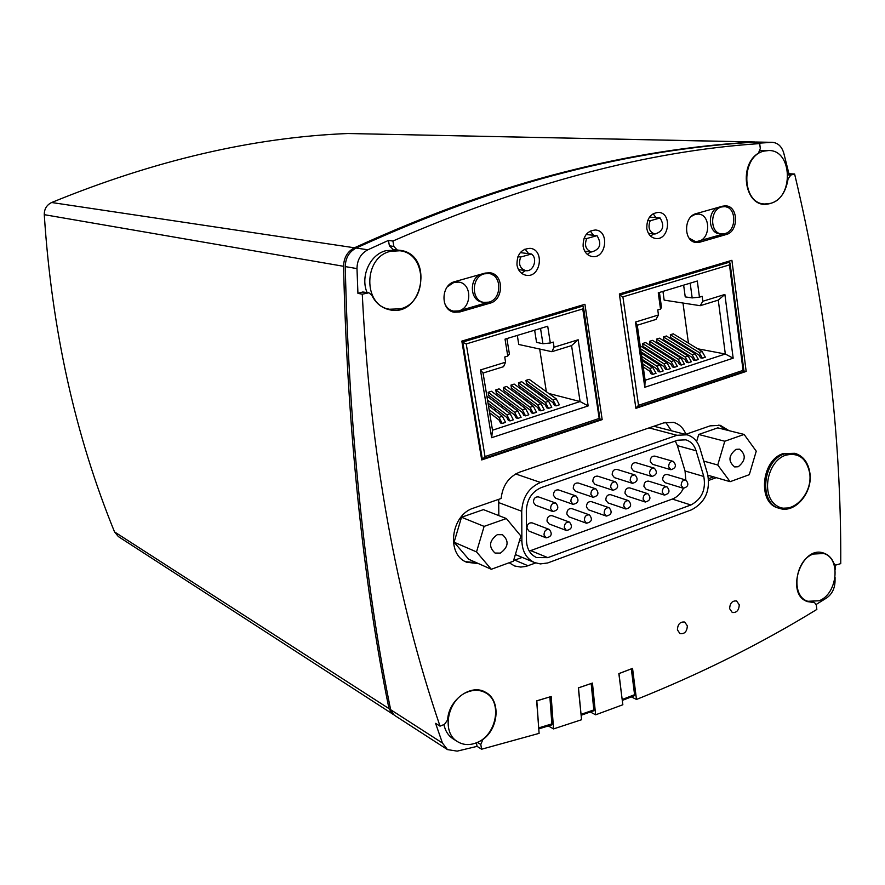 <?xml version="1.0" encoding="UTF-8"?>
<svg xmlns="http://www.w3.org/2000/svg" width="885" height="885" viewBox="0 0 885 885"><rect width="100%" height="100%" fill="white"/><g stroke="black" fill="none" stroke-linecap="round" stroke-linejoin="round"><path stroke-width="1.33" d="M400.518 308.81L389.367 309.241C362.728 305.281 363.481 257.026 390.451 251.34L399.832 250.765C427.466 253.375 427.875 302.537 400.518 308.81M367.021 292.415C360.118 276.308 370.118 254.36 385.993 250.676L395.329 250.112L399.832 250.765M476.506 742.758C469.625 745.469 463.32 745.115 457.6 741.685C440.918 732.459 447.655 698.896 467.612 691.993C474.072 689.537 480.024 689.791 485.445 692.734C502.824 701.407 496.706 735.402 476.506 742.758M457.6 741.685L453.109 738.842C448.286 735.689 445.232 730.933 443.938 724.561M649.535 217.068L660.121 217.987C664.845 226.073 663.119 231.416 654.966 234.027C649.313 232.091 647.709 227.666 650.154 220.774L660.121 217.987M647.676 220.553L650.154 220.774M461.959 341.864L466.229 343.933L582.772 308.931L599.189 418.439L485.024 456.572L483.022 458.806L481.506 458.662M599.997 419.578L583.458 306.94L582.994 306.033L580.483 305.613M489.615 412.764L499.029 420.021L500.545 422.975L502.193 423.461L499.04 417.344L489.117 409.7M488.022 403.117L506.817 417.488L508.344 420.43L510.003 420.917L506.851 414.811L487.524 400.075M517.935 411.215L521.099 417.3L517.78 418.384L516.11 417.897L514.583 414.965L488.664 395.329L488.166 392.309L491.44 391.27L517.935 411.215L514.616 412.288L488.166 392.309M517.78 418.384L514.616 412.288M525.657 408.715L528.821 414.777L525.513 415.861L523.832 415.375L522.316 412.454L496.297 392.918L495.799 389.898L499.063 388.869L525.657 408.715L522.349 409.788L495.799 389.898M525.513 415.861L522.349 409.788M533.345 406.226L536.509 412.266L533.224 413.339L531.531 412.875L530.004 409.954L503.886 390.506L503.388 387.497L506.64 386.468L533.345 406.226L530.049 407.288L503.388 387.497M533.224 413.339L530.049 407.288M540.989 403.737L544.164 409.777L540.89 410.839L539.197 410.374L537.671 407.465L511.441 388.117L510.955 385.108L514.185 384.09L540.989 403.737L537.715 404.799L510.955 385.108M540.89 410.839L537.715 404.799M548.611 401.27L551.786 407.288L548.523 408.35L546.819 407.885L545.293 404.987L518.964 385.727L518.488 382.729L521.696 381.712L548.611 401.27L545.348 402.332L518.488 382.729M548.523 408.35L545.348 402.332M556.2 398.814L559.375 404.81L556.134 405.872L554.419 405.418L552.893 402.52L526.453 383.349L525.978 380.362L529.186 379.344L556.2 398.814L552.948 399.865L525.978 380.362M556.134 405.872L552.948 399.865M546.355 391.723L539.673 349.044M588.16 405.927L580.084 401.547L492.502 430.21L483.055 373.039L503.532 366.689L505.578 362.197L480.444 369.963L491.651 437.699L588.16 405.927L578.159 339.774L571.566 345.592L580.084 401.547L548.833 393.504M493.985 409.81L495.954 409.18M501.74 407.321L503.676 406.702M509.461 404.843L511.364 404.235M517.15 402.365L519.008 401.768M524.805 399.909L526.63 399.323M532.427 397.453L534.208 396.878M540.005 395.02L541.764 394.456M486.85 396.004L510.18 413.726L513.344 419.833L510.003 420.917M488.431 405.551L502.392 416.249L505.545 422.366L502.193 423.461M600.295 419.401L599.189 418.439M583.458 306.94L582.772 308.931M540.536 328.401L542.925 343.723L550.315 342.993L547.715 326.233L505.036 339.132L507.769 356.069L509.395 354.011L506.906 338.568M550.315 342.993L553.269 342.086L554.065 347.219L551.875 351.699L571.566 345.592M578.159 339.774L554.065 347.219M505.578 362.197L504.738 356.998L507.769 356.069M542.925 343.723L536.553 342.373L534.64 330.182M480.444 369.963L483.055 373.039M491.651 437.699L492.502 430.21M551.875 351.699L518.754 344.475L517.316 335.426M586.135 234.492L597.021 235.653C601.977 243.994 600.163 249.437 591.567 251.982C585.815 249.935 584.177 245.466 586.667 238.552L597.021 235.653M584.034 238.264L586.667 238.552M520.28 252.623L531.476 254.006C538.113 258.575 533.367 272.204 525.701 270.633C519.849 268.465 518.19 263.929 520.723 257.015L531.476 254.006M517.924 256.639L520.723 257.015M619.522 295.092L622.896 296.884L729.472 264.88L743.068 370.384L638.528 405.297L636.547 407.465L635.784 407.609L619.522 295.092L729.494 262.159L726.773 261.849M643.218 366.954L649.601 371.103L651.15 373.89L652.964 374.289L649.734 368.492L642.798 363.989M642.134 359.354L656.736 368.791L658.285 371.567L660.11 371.954L656.88 366.18L641.714 356.412M641.072 351.865L663.85 366.478L665.398 369.244L667.224 369.631L664.004 363.868L640.651 348.944M674.116 360.593L677.346 366.335L674.315 367.319L672.478 366.943L670.93 364.177L643.019 346.411L642.61 343.513L645.596 342.561L674.116 360.593L671.084 361.578L642.61 343.513M674.315 367.319L671.084 361.578M681.162 358.314L684.393 364.034L681.373 365.018L679.536 364.642L677.976 361.888L649.988 344.21L649.579 341.311L652.555 340.36L681.162 358.314L678.142 359.288L649.579 341.311M681.373 365.018L678.142 359.288M688.165 356.035L691.406 361.744L688.408 362.728L686.561 362.352L685.001 359.598L656.924 342.008L656.515 339.11L659.491 338.181L688.165 356.035L685.167 357.009L656.515 339.11M688.408 362.728L685.167 357.009M695.156 353.779L698.398 359.465L695.4 360.449L693.552 360.073L691.993 357.33L663.839 339.818L663.429 336.931L666.383 335.99L695.156 353.779L692.17 354.741L663.429 336.931M695.4 360.449L692.17 354.741M702.104 351.522L705.356 357.197L702.369 358.171L700.511 357.805L698.951 355.073L670.719 337.639L670.321 334.751L673.264 333.822L702.104 351.522L699.128 352.484L670.321 334.751M702.369 358.171L699.128 352.484M688.43 343.137L682.988 303.046M733.167 358.182L725.324 354.022L645.121 380.273L637.266 325.226L655.995 319.419L658.462 314.971L635.485 322.063L644.8 387.276L733.167 358.182L724.881 294.451L718.266 300.115L725.324 354.022L697.623 348.767M643.771 361.655L645.065 361.246M650.884 359.376L652.145 358.967M657.953 357.098L659.192 356.699M665 354.83L666.206 354.442M672.025 352.573L673.186 352.197M679.005 350.327L680.145 349.962M685.964 348.093L687.081 347.739M640.198 345.792L667.036 362.883L670.266 368.647L667.224 369.631M641.26 353.192L659.933 365.184L663.164 370.959L660.11 371.954M642.333 360.726L652.798 367.496L656.028 373.293L652.964 374.289M743.588 371.556L743.068 370.384M729.494 262.159L730.048 263.166L729.472 264.88M690.189 283.167L692.17 297.913L699.46 297.15L697.303 281.021L658.263 292.813L660.531 309.119L661.493 307.327L659.425 292.459M699.46 297.15L702.148 296.32L702.812 301.265L700.234 305.701L718.266 300.115M724.881 294.451L702.812 301.265M658.462 314.971L657.765 309.96L660.531 309.119M692.17 297.913L685.233 296.884L683.64 285.147M635.485 322.063L637.266 325.226M644.8 387.276L645.121 380.273M700.234 305.701L664.159 300.126L662.953 291.397M724.97 233.596C736.939 230.841 736.608 206.836 724.561 206.636L721.529 206.957C709.593 209.601 709.77 233.54 721.695 233.917L724.97 233.596M721.695 233.917L719.494 233.717C708.819 233.397 706.905 212.809 717.138 207.721M721.607 206.459L724.561 206.636M689.072 238.098L695.311 241.539L698.741 241.218C710.854 238.419 710.544 214.358 698.342 214.07L695.179 214.38L691.484 216.305M695.311 241.539L692.413 241.207M695.433 213.86L698.342 214.07M550.68 697.159L549.895 697.114L551.853 723.886L552.605 723.388L550.691 697.17L552.472 724.03M536.675 700.931L549.629 696.971M536.83 701.008L538.755 728.665M591.954 683.707L591.191 683.707L593.813 709.925L594.521 709.416L591.965 683.729L594.421 710.013M578.347 687.944L590.948 683.585M578.491 688.021L581.113 715.069M632.067 668.994L631.337 669.038L634.578 694.703L635.242 694.183L632.078 669.016L635.164 694.747M618.858 673.673L631.105 668.938M618.991 673.739L622.255 700.19M478.719 563.701L466.649 562.218C445.819 554.386 450.952 514.627 473.729 508.023L501.12 498.498C502.625 485.467 508.82 476.672 519.683 472.125L663.728 422.886L673.518 422.399C679.26 424.026 683.397 427.975 685.93 434.269L710.124 425.862L720.246 425.298L729.03 430.663M683.386 433.849L685.93 434.269M671.361 430.696L665.752 422.322M760.303 148.536L759.706 143.591C647.311 151.025 525.048 183.505 392.929 241.03L393.869 246.45L397.265 250.046L399.876 250.289C434.612 254.072 423.074 318.169 389.256 309.695C381.424 307.858 375.572 302.991 371.711 295.092L368.879 292.78L362.275 294.207C370.24 453.684 396.17 597.663 440.033 726.154L444.513 724.328L447.644 719.892C448.496 699.648 471.395 683.264 485.655 692.347C500.766 700.035 499.029 728.123 482.834 739.55L480.798 744.517L481.617 749.219L539.109 733.366L536.664 700.843L551.189 696.517L553.556 728.908L581.578 719.715L578.336 687.866L592.452 683.076L595.627 714.814L622.841 704.759L618.847 673.596L632.554 668.385L636.481 699.449C700.953 673.651 761.067 643.649 816.833 609.444L816.302 605.097L814.576 602.596L807.662 601.656C784.608 594.698 801.367 544.463 823.824 553.136C828.482 554.74 831.878 558.203 833.991 563.535L835.562 565.139L840.75 563.623C841.369 435.564 825.993 305.701 794.619 174.002L790.825 175.053L788.081 178.925C785.316 195.154 777.506 203.65 764.662 204.413C744.119 204.402 739.052 164.444 758.401 153.205L760.303 148.536M716.253 477.668L708.73 480.4M535.613 562.971L525.967 566.422L520.723 567.075L514.672 565.991L509.14 562.76M677.412 629.866C677.711 624.179 680.145 621.569 684.702 622.044L687.335 625.85C687.025 631.547 684.592 634.158 680.012 633.649L677.412 629.866M729.638 608.681C729.915 603.183 732.227 600.605 736.574 600.959L739.252 604.787C738.964 610.307 736.641 612.874 732.282 612.497L729.638 608.681M731.906 260.312L746.177 371.434L635.895 408.339L619.356 293.975L731.906 260.312M646.802 228.418C646.681 218.562 650.608 213.208 658.606 212.367C672.323 212.898 669.281 240.521 655.752 238.507C650.895 237.656 647.92 234.293 646.802 228.418M516.984 265.035C516.796 254.482 521.177 248.917 530.104 248.331C544.917 249.559 540.746 278.122 526.188 275.29C521.232 274.228 518.167 270.81 516.984 265.035M583.126 246.373C582.972 236.195 587.109 230.731 595.55 230C609.798 230.852 606.258 258.94 592.22 256.55C587.308 255.61 584.277 252.214 583.126 246.373M584.93 304.274L602.176 419.623L481.717 459.934L461.826 341.101L584.93 304.274M722.525 206.194L725.733 205.862C738.544 206.061 738.898 231.593 726.176 234.536L699.935 242.158L696.285 242.501C683.463 241.981 683.308 216.471 696.152 213.628L722.525 206.194M485.113 273.089L490.013 272.779C504.041 274.173 503.985 299.926 490.002 303.19L459.824 311.974L454.182 312.228C440.299 310.303 440.73 284.782 454.757 281.64L485.113 273.089M713.575 476.893L708.575 478.708M718.885 425.021L726.319 429.988M696.617 441.538L698.707 434.48L717.779 427.853L744.108 434.435L756.244 451.184L749.296 474.681L730.114 481.683L717.746 465.012L724.782 441.239L744.108 434.435M498.697 499.339L498.819 515.612M476.407 562.672L465.51 561.665M491.308 569.276L468.674 559.243L454.094 542.206L461.516 517.249L483.42 509.627L506.375 518.544L520.867 536L513.388 561.201L491.308 569.276L476.528 551.919L484.117 526.387L506.375 518.544M636.481 699.449L631.359 696.882M595.627 714.814L590.439 712.06M553.556 728.908L548.324 725.954M481.617 749.219L477.048 746.365L457.191 751.133L447.489 749.606L394.157 715.091L390.65 709.693C367.806 598.802 349.155 441.515 345.272 266.65L345.261 266.595C345.493 257.977 349.11 251.794 356.135 248.043C430.785 214.104 500.434 188.903 565.061 172.442C629.733 155.826 693.497 145.682 756.354 142.031L772.24 142.33C777.915 142.817 781.765 146.412 783.778 153.127L788.933 173.748L794.619 174.002M447.489 749.606L442.445 743.035L435.586 723.355L440.033 726.154M362.275 294.207L357.927 293.344L356.987 268.609C357.153 259.88 360.77 253.608 367.861 249.791L388.449 240.421L389.4 245.82L393.128 249.426M835.075 577.518L835.02 581.832C834.621 588.901 831.823 594.278 826.612 597.961L816.169 604.466M650.674 236.184L653.506 233.883M655.984 217.633L653.13 213.716M587.341 254.371L590.726 251.882M593.481 235.277L590.262 231.029M521.508 273.222L525.513 270.6M528.611 253.63L525.015 249.039M835.174 565.017L835.141 569.531M759.706 143.591L754.086 143.47L772.24 142.33M368.879 292.78L362.773 291.995L357.927 293.344M397.608 250.079L399.909 250.776M389.455 309.252L387.066 309.119M476.429 742.792L477.048 746.365M483.254 691.207L484.36 692.125M488.553 272.646L492.879 274.992M488.122 302.338L457.014 311.409L452.799 311.863M444.425 302.736C446.151 307.338 449.16 310.148 453.441 311.144L449.458 310.126M454.768 281.64L458.861 282.094L453.972 282.381L447.401 286.751M483.896 302.404L488.907 302.139C502.049 299.075 502.105 274.848 488.918 273.531L484.294 273.83C471.218 276.751 470.931 300.8 483.896 302.404L481.993 302.05C470.4 300.623 468.751 279.948 479.869 274.571M485.002 273.122L488.918 273.531M724.063 205.895L726.795 207.112M723.985 233.828L694.67 242.191M602.176 419.623L600.251 419.103M746.177 371.434L743.931 370.981M513.588 560.526L522.205 557.406M788.933 173.748L787.871 174.046M388.449 240.421L392.929 241.03M761.885 203.981L762.804 203.86M760.171 150.572L768.777 150.527C792.595 149.908 793.911 198.085 770.404 203.373L764.717 203.993C741.364 203.915 740.579 155.97 764.02 151.103L768.777 150.527M497.304 534.673L502.492 534.717C509.24 540.89 508.532 547.019 500.368 553.114L495.036 553.048C488.398 546.808 489.151 540.68 497.304 534.673M454.094 542.206L476.528 551.919M461.516 517.249L484.117 526.387M653.882 426.249L687.037 434.8C693.342 436.67 697.668 441.239 699.991 448.496L707.646 474.183C710.567 490.644 705.201 502.514 691.55 509.804L547.616 562.982L540.37 563.911L534.463 562.539C526.509 558.745 522.316 551.632 521.885 541.178L521.73 511.253C522.581 497.149 528.843 487.547 540.525 482.458L677.014 435.287L687.037 434.8M703.785 476.462C706.119 489.648 701.816 499.151 690.886 504.981L547.837 557.638L536.587 557.583C530.181 554.563 526.807 548.855 526.464 540.458L526.321 510.568C526.995 499.306 532.007 491.629 541.343 487.547L677.7 440.21L685.786 439.834C690.798 441.338 694.238 444.978 696.097 450.753L703.785 476.462L685.045 470.986L677.39 445.642L675.299 441.04M529.263 551.101L672.312 499.063C677.091 497.204 680.797 493.62 683.452 488.31M683.353 488.277L664.823 482.59L662.677 479.747C662.776 476.119 664.314 474.36 667.268 474.482L685.831 480.035C682.844 479.924 681.295 481.705 681.184 485.4L683.353 488.277C688.331 486.794 689.161 484.051 685.831 480.035L685.045 470.986M566.422 530.491L549.098 523.942L546.996 521.121C547.129 517.205 548.833 515.402 552.118 515.701L569.486 522.117C566.168 521.818 564.442 523.654 564.309 527.637L566.422 530.491C571.81 529.33 572.827 526.542 569.486 522.117M606.313 516.077L588.558 509.837L586.434 507.005C586.556 503.189 588.204 501.397 591.368 501.629L609.157 507.747C605.959 507.514 604.3 509.34 604.167 513.212L606.313 516.077C611.557 514.793 612.508 512.017 609.157 507.747M645.276 502.016L627.122 496.065L624.987 493.222C625.098 489.505 626.68 487.724 629.744 487.901L647.931 493.73C644.844 493.565 643.24 495.368 643.118 499.14L645.276 502.016C650.386 500.633 651.272 497.868 647.931 493.73M552.804 511.519L535.591 505.224L533.423 502.359C533.533 498.443 535.237 496.629 538.545 496.916L555.802 503.067C552.461 502.78 550.736 504.627 550.614 508.609L552.804 511.519C558.236 510.302 559.243 507.481 555.802 503.067M593.094 497.259L575.449 491.275L573.259 488.387C573.358 484.582 575.007 482.779 578.193 482.989L595.882 488.852C592.662 488.642 590.992 490.467 590.881 494.339L593.094 497.259C598.393 495.921 599.322 493.122 595.882 488.852M632.443 483.332L614.389 477.623L612.188 474.736C612.276 471.019 613.869 469.238 616.945 469.393L635.032 474.968C631.934 474.825 630.33 476.628 630.22 480.411L632.443 483.332C637.609 481.882 638.472 479.095 635.032 474.968M651.78 476.484L633.527 470.92L631.315 468.032C631.414 464.359 632.974 462.589 635.994 462.711L654.281 468.154C651.227 468.032 649.656 469.835 649.557 473.563L651.78 476.484C656.88 474.991 657.71 472.214 654.281 468.154M612.885 490.257L595.03 484.416L592.828 481.528C592.928 477.767 594.543 475.975 597.674 476.152L615.573 481.871C612.409 481.694 610.772 483.509 610.672 487.336L612.885 490.257C618.117 488.863 619.013 486.064 615.573 481.871M573.071 504.35L555.636 498.211L553.457 495.334C553.556 491.474 555.238 489.67 558.479 489.914L575.958 495.91C572.683 495.666 570.991 497.514 570.869 501.43L573.071 504.35C578.436 503.067 579.398 500.257 575.958 495.91M670.896 469.725L652.455 464.293L650.232 461.395C650.331 457.766 651.858 456.007 654.823 456.107L673.308 461.406C670.31 461.317 668.761 463.109 668.662 466.793L670.896 469.725C675.919 468.176 676.726 465.41 673.308 461.406M664.414 495.091L646.083 489.261L643.937 486.429C644.037 482.745 645.596 480.986 648.605 481.13L666.98 486.827C663.949 486.684 662.367 488.476 662.257 492.204L664.414 495.091C669.469 493.642 670.321 490.887 666.98 486.827M625.905 508.986L607.951 502.879L605.816 500.047C605.937 496.286 607.541 494.505 610.661 494.704L628.649 500.678C625.507 500.479 623.87 502.293 623.748 506.109L625.905 508.986C631.082 507.647 632.001 504.881 628.649 500.678M586.478 523.234L568.944 516.84L566.831 514.008C566.953 510.147 568.624 508.344 571.854 508.609L589.432 514.882C586.18 514.616 584.487 516.442 584.354 520.369L586.478 523.234C591.799 522.006 592.784 519.218 589.432 514.882M546.122 537.837L529.02 531.133L526.94 528.323C527.073 524.351 528.81 522.537 532.15 522.88L549.308 529.451C545.923 529.108 544.164 530.956 544.021 534.982L546.122 537.837C551.576 536.741 552.638 533.943 549.308 529.451M735.977 449.348L739.473 449.16C746.188 454.624 745.778 460.488 738.245 466.749L734.65 466.926C728.001 461.406 728.443 455.543 735.977 449.348M707.945 475.256L730.114 481.683M703.752 461.096L717.746 465.012M698.707 434.48L724.782 441.239M393.394 714.516L118.358 536.564L114.53 531.896C75.214 435.531 51.795 329.784 44.272 214.668C44.239 208.982 46.695 204.933 51.662 202.51C154.643 160.329 253.409 137.33 347.96 133.513L755.978 142.054M754.916 141.976L347.96 133.513M392.531 714.029L389.002 708.631C366.136 597.895 347.495 440.874 343.579 266.296C343.8 257.701 347.418 251.539 354.431 247.789C428.893 213.882 498.432 188.748 563.059 172.354C627.819 155.66 691.517 145.538 754.153 141.987M794.852 453.297C803.248 455.886 808.282 462.523 809.93 473.232C812.906 492.923 794.675 513.82 779.552 508.377L778.291 508.001C757.427 503.288 761.111 460.233 783.059 453.629L794.852 453.297L784.331 453.95C762.361 460.565 758.666 503.665 779.552 508.377L791.035 507.802M785.504 455.255C798.535 452.169 806.622 458.231 809.753 473.42C812.828 495.18 790.626 516.353 776.034 505.235C760.901 494.969 767.24 461.351 785.504 455.255M453.441 311.144L458.74 310.901C472.015 307.792 472.159 283.609 458.861 282.094M813.249 554.054L823.714 553.512C841.237 558.015 837.531 594.233 818.957 600.804L807.806 601.28C790.648 596.368 794.752 560.271 813.249 554.054M582.994 306.033L462.755 342.041L482.303 458.939M485.024 456.572L466.229 343.933M502.392 416.249L499.04 417.344M510.18 413.726L506.851 414.811M638.528 405.297L622.896 296.884M652.798 367.496L649.734 368.492M659.933 365.184L656.88 366.18M667.036 362.883L664.004 363.868M552.605 723.388L551.012 724.959M538.843 727.868L551.853 723.886L551.565 724.959L538.777 728.886M581.168 714.317L593.813 709.925L593.558 710.976L594.532 709.383M581.135 715.29L592.994 710.987M622.288 699.471L634.578 694.703L634.357 695.721L635.253 694.139M622.288 700.411L634.08 695.831M442.445 743.035L390.65 709.693M345.261 266.595L356.987 268.609M756.354 142.031L771.466 142.352M367.861 249.791L356.135 248.043M490.002 303.19L487.137 302.67M459.824 311.974L457.014 311.409M726.176 234.536L722.879 234.226M699.935 242.158L696.683 241.826M528.046 565.769L514.771 560.128M790.825 175.053L787.904 174.92M813.647 602.475L812.673 602.121M480.798 744.517L477.369 742.382M367.142 292.858L362.773 291.995M393.869 246.45L389.4 245.82M649.081 427.897L677.014 435.287M515.667 473.951L540.525 482.458M498.72 502.603L521.73 511.253M519.606 540.259L521.885 541.178M547.837 557.638L530.746 550.636M690.886 504.981L672.312 499.063M696.097 450.753L677.39 445.642M114.53 531.896L389.002 708.631M44.272 214.668L343.579 266.296M51.662 202.51L354.431 247.789M389.367 309.241L384.931 308.301M485.445 692.734L481.916 690.731M648.451 233.375L654.966 234.027M483.022 458.806L600.351 419.567M584.719 251.152L591.567 251.982M518.499 269.571L525.701 270.633M636.547 407.465L743.997 371.523M743.964 371.257L730.048 263.166M835.562 565.139L834.035 564.641M814.576 602.596L813.226 602.11M397.265 250.046L392.774 249.393M515.369 554.53L534.463 562.539M764.717 203.993L761.011 203.738M823.714 553.512L820.528 552.483M807.806 601.28L804.653 600.141"/></g></svg>
